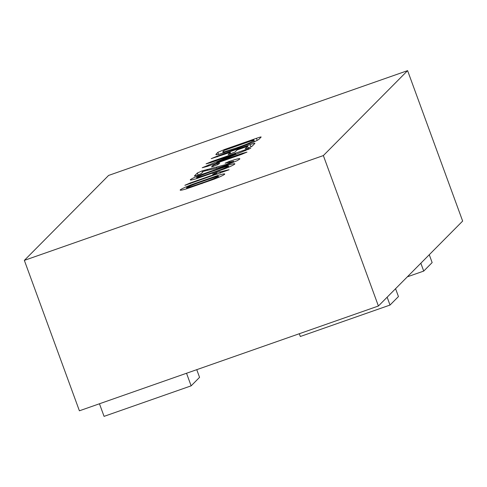 <?xml version="1.0" encoding="UTF-8"?>
<svg xmlns="http://www.w3.org/2000/svg" width="487" height="487" viewBox="0 0 487 487"><rect width="100%" height="100%" fill="white"/><g stroke="black" fill="none" stroke-linecap="round" stroke-linejoin="round"><path stroke-width="0.73" d="M395.566 288.7L398.445 296.565L390.02 305.057L387.147 297.198M299.304 333.729L300.321 336.493L390.02 305.057M420.841 263.217L423.72 271.082L432.146 262.584L429.266 254.725M407.363 276.811L423.72 271.082M186.527 373.255L191.135 385.844L199.56 377.352L196.754 369.676M99.458 403.772L104.066 416.361L191.135 385.844M24.35 260.375L323.356 155.578L378.405 306.006L462.65 221.068L407.601 70.639L108.595 175.436L24.35 260.375L79.399 410.803L378.405 306.006M323.356 155.578L407.601 70.639M261.069 137.17C261.574 136.677 260.028 137.06 256.43 138.314L224.781 149.406L217.841 152.352L216.24 153.971L215.857 154.629L218.395 154.476L235.099 149.223L253.733 142.058C257.179 140.481 259.084 139.392 259.449 138.801L261.099 137.011M228.287 154.604L234.953 152.066L236.992 150.014L247.639 146.277L245.205 148.736L248.005 148.139L251.931 146.38L254.829 143.458C255.346 142.965 253.806 143.342 250.221 144.596L217.135 156.193L211.23 158.652L230.26 152.37L228.166 154.568M250.762 148.298L245.101 149.819L211.638 161.544L206.062 163.869L210.506 162.67L235.781 153.813L202.215 167.747L207.267 166.402L241.382 154.446L246.97 152.121L242.483 153.332L216.678 162.378L250.75 148.243M211.742 166.901L218.395 164.338L219.704 163.017L216.928 163.589L212.971 165.379L211.571 166.871M225.122 163.242L233.523 161.252L225.992 164.515L202.05 170.919L197.375 172.988L194.331 176.063L197.138 175.423L201.192 173.567L203.371 171.375C211.072 169.245 213.391 169.561 225.134 165.543L237.126 160.716L239.665 159.115C240.712 158.001 237.248 158.762 229.267 161.386L225.104 163.212M233.876 162.171L233.504 161.16L233.857 162.183M239.665 159.115L239.701 158.762M190.557 180.044L190.411 179.642C189.82 180.36 191.714 180.074 196.084 178.802L224.3 168.952C230.065 166.694 233.547 165.069 234.74 164.082C235.434 163.273 233.096 163.693 227.721 165.33L202.008 174.328C195.804 176.732 191.939 178.504 190.411 179.642L190.289 179.947M184.938 185.31L229.103 169.762C227.283 169.939 220.648 172.051 219.868 171.753L216.398 172.568L212.661 174.176L216.843 173.646L190.192 182.984L184.89 185.279M180.446 190.234L180.3 189.839C179.709 190.551 181.602 190.271 185.979 188.993L214.195 179.143C219.96 176.891 223.436 175.265 224.629 174.273C225.323 173.469 222.985 173.883 217.61 175.527L191.902 184.518C185.693 186.923 181.828 188.694 180.3 189.839L180.178 190.137M192.122 185.127L191.902 184.518M204.09 180.817L203.852 180.172M217.914 176.349L217.61 175.527M186.868 188.719L186.478 187.665C190.338 185.736 196.042 183.514 203.596 180.987C208.972 179.137 218.888 175.576 218.444 176.452C214.828 178.303 209.276 180.476 201.782 182.978C196.206 184.908 186.156 188.512 186.478 187.665M202.014 183.617L201.782 182.978M218.754 177.292L218.444 176.452M220.374 173.135L219.868 171.753M216.794 173.658L216.398 172.568M217.074 174.291L216.843 173.646M190.429 183.629L190.192 182.984M202.233 174.936L202.008 174.328M214.201 170.627L213.963 169.981M228.026 166.158L227.721 165.33M196.979 178.522L196.59 177.469C200.449 175.545 206.153 173.317 213.708 170.797C219.083 168.946 228.993 165.385 228.555 166.262C224.939 168.106 219.381 170.28 211.888 172.788C206.318 174.711 196.267 178.321 196.59 177.469M212.125 173.427L211.888 172.788M228.86 167.102L228.555 166.262M229.505 162.043L229.267 161.386M226.224 165.148L225.992 164.515M216.758 168.179L216.398 167.199M207.505 170.328L207.152 169.366M202.525 172.221L202.05 170.919M198.13 175.046L197.375 172.988M213.373 166.463L212.971 165.379M217.421 164.935L216.928 163.589M211.875 162.189L211.638 161.544M236.031 154.501L235.781 153.813M208.655 165.915L208.314 164.977M242.721 153.971L242.483 153.332M216.916 163.023L216.678 162.378M248.626 149.363L248.388 148.712M245.424 150.69L245.101 149.819M251.067 146.916L250.221 144.596M217.385 156.881L217.135 156.193M230.814 153.88L230.26 152.37M248.285 148.036L247.639 146.277M216.532 154.775L216.24 153.971M257.191 140.378L256.43 138.314M218.602 154.428L217.841 152.352M236.694 148.657L236.426 147.926L224.093 151.834C222.736 152.078 222.443 151.92 223.216 151.36L224.166 150.404L253.879 139.988L253.057 140.822C251.925 142.088 246.385 144.45 236.426 147.926M253.538 142.143L253.057 140.822M254.506 141.693L253.879 139.988M224.44 152.79L224.093 151.834M223.308 153.137L222.851 151.883L223.216 151.36M225.037 150.099L224.781 149.406"/></g></svg>
